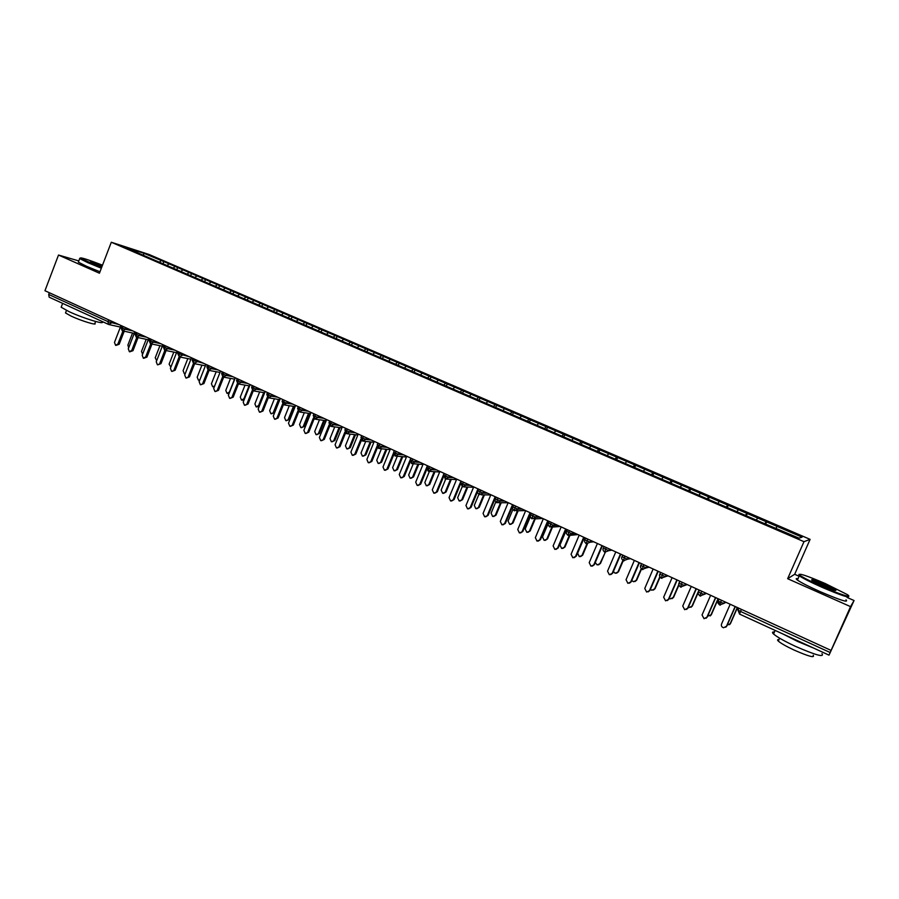 <?xml version="1.0" encoding="UTF-8"?>
<svg xmlns="http://www.w3.org/2000/svg" width="899" height="899" viewBox="0 0 899 899"><rect width="100%" height="100%" fill="white"/><g stroke="black" fill="none" stroke-linecap="round" stroke-linejoin="round"><path stroke-width="1.35" d="M854.05 600.532L829.013 655.135L739.585 614.107L740.518 611.444L830.148 652.517L850.555 606.634L854.05 600.532L847.049 597.442M810.1 539.366L149.077 254.484L111.296 242.247L803.987 541.681L810.1 539.366L794.671 574.292L787.648 578.709L850.555 606.634M799.087 576.248L794.671 574.292M163.865 261.598L143.728 253.226L126.253 247.573L140.952 254.248L761.442 522.319L799.054 538.175L802.065 537.175L163.865 261.598L163.022 263.778M168.787 264.036L167.315 265.317M174.867 266.655L173.147 268.16M182.643 270.003L181.182 271.307M188.779 272.655L187.071 274.173M196.623 276.038L195.162 277.341M202.803 278.701L201.106 280.241M210.714 282.117L209.276 283.432M216.962 284.814L215.344 286.298M224.941 288.253L223.514 289.59M231.245 290.973L229.818 292.31M239.303 294.445L237.83 295.827M245.652 297.187L244.236 298.535M253.776 300.693L252.282 302.12M260.193 303.457L258.777 304.817M268.385 306.997L266.857 308.481M274.858 309.784L273.453 311.155M283.129 313.346L281.567 314.897M289.658 316.167L288.264 317.561M298.007 319.763L296.4 321.381M304.592 322.606L303.21 324.011M313.021 326.236L311.402 327.888M319.662 329.113L318.291 330.529M328.169 332.776L326.562 334.439M334.877 335.664L333.507 337.091M343.452 339.373L341.856 341.047M350.217 342.283L348.868 343.733M358.881 346.025L357.296 347.722M365.713 348.969L364.365 350.43M374.445 352.734L372.883 354.453M381.345 355.712L380.019 357.184M390.166 359.51L388.615 361.252M397.122 362.511L395.807 364.005M406.022 366.354L404.483 368.107M413.046 369.388L411.742 370.882M422.036 373.265L420.507 375.029M429.126 376.321L427.834 377.838M438.195 380.232L436.689 382.019M445.353 383.322L444.072 384.851M454.501 387.267L453.017 389.076M461.738 390.38L460.468 391.93M470.975 394.369L469.503 396.189M478.268 397.515L477.021 399.077M487.606 401.538L486.134 403.381M494.967 404.719L493.686 406.348M504.384 408.775L502.946 410.641M511.823 411.989L510.486 413.72M521.33 416.091L519.903 417.968M528.848 419.327L527.455 421.182M538.445 423.474L537.04 425.373M546.03 426.744L544.625 428.643M555.728 430.924L554.38 432.498M563.381 434.228L561.999 436.15M573.18 438.454L572 440.105M580.911 441.78L579.54 443.735M590.8 446.05L589.632 447.724M598.599 449.421L597.251 451.388M608.589 453.725L607.443 455.411M616.478 457.13L615.141 459.108M626.558 461.479L625.434 463.176M634.525 464.907L633.211 466.918M644.707 469.3L643.594 471.031M652.753 472.773L651.46 474.807M663.046 477.212L661.945 478.953M671.171 480.718L669.89 482.763M681.566 485.202L680.487 486.955M689.769 488.741L688.51 490.809M700.265 493.27L699.208 495.046M708.558 496.844L707.322 498.934M719.166 501.417L718.121 503.215M727.538 505.024L726.325 507.148M738.259 509.654L737.236 511.464M746.721 513.295L745.529 515.442M757.542 517.97L756.542 519.802M766.094 521.656L764.925 523.825M830.148 652.517L829.002 655.146L739.585 614.107L737.899 609.825L738.652 608.117M777.028 526.376L776.039 528.23M108.228 324.269L49.175 297.187L48.692 294.445L49.344 292.726M78.831 260.924L58.502 255.046L44.95 290.714L831.013 650.382M787.648 578.709L803.987 541.681M58.502 255.046L99.429 273.217L111.296 242.247M143.728 253.226L143.559 255.058M161.078 260.71L159.348 262.205M766.735 521.566L765.611 524.117M724.639 601.701L723.886 603.409L719.616 604.948L721.403 600.217M747.44 513.25L746.327 515.79M728.347 505.013L727.246 507.542M709.446 496.855L708.356 499.383M690.724 488.786L689.645 491.303M672.205 480.808L671.126 483.302M653.865 472.896L652.798 475.38M635.705 465.064L634.649 467.536M617.725 457.31L616.68 459.782M599.925 449.635L598.88 452.085M582.294 442.038L581.293 444.409M564.842 434.509L563.909 436.734M547.547 427.047L546.671 429.16M530.432 419.664L529.556 421.766M513.475 412.36L512.599 414.45M496.675 405.112L495.81 407.202M480.044 397.942L479.178 400.01M463.558 390.829L462.715 392.897M447.241 383.794L446.398 385.851M431.071 376.827L430.228 378.872M415.046 369.916L414.214 371.95M399.178 363.072L398.347 365.095M383.446 356.285L382.626 358.308M367.871 349.576L367.05 351.588M352.43 342.912L351.621 344.924M337.136 336.316L336.327 338.316M321.977 329.776L321.055 332.068M306.952 323.303L306.042 325.573M292.063 316.886L291.164 319.145M277.308 310.526L276.42 312.773M262.688 304.21L261.8 306.458M248.191 297.962L247.315 300.21M233.83 291.77L232.953 294.007M219.592 285.635L218.715 287.849M205.478 279.544L204.612 281.758M191.487 273.51L190.622 275.712M177.62 267.531L176.766 269.722M704.94 592.688L704.198 594.385L699.961 595.925L701.681 591.205M685.443 583.766L684.712 585.463L680.509 586.991L682.184 582.282M666.148 574.944L665.429 576.63L661.271 578.158L662.889 573.45M668.058 575.821L665.429 576.63L659.844 574.259C659.046 575.225 659.518 576.529 661.271 578.158L661.889 578.36M647.066 566.213L646.347 567.887L642.223 569.415L643.785 564.707M649.168 567.179L646.347 567.887L640.807 565.55C640.032 566.527 640.493 567.82 642.223 569.415L642.83 569.606M628.176 557.571L627.457 559.234L623.367 560.762L624.884 556.065M609.477 549.008L608.769 550.671L604.712 552.2L606.173 547.502M590.969 540.546L590.261 542.198L586.26 543.726L587.665 539.029M593.643 541.771L590.261 542.198L584.867 539.928C584.125 540.951 584.586 542.221 586.249 543.726L586.8 543.906M572.652 532.163L571.955 533.815L567.966 535.332L569.337 530.646M554.526 523.87L553.829 525.51L549.873 527.028L551.199 522.353M536.568 515.655L535.883 517.285L531.972 518.813L533.242 514.127M518.802 507.53L518.127 509.149L514.25 510.666L515.464 506.002M522.173 509.07L518.127 509.149L512.891 506.969C512.183 508.002 512.632 509.239 514.228 510.666L514.745 510.834M501.215 499.473L500.541 501.091L496.686 502.608L497.866 497.945M504.755 501.091L500.541 501.091L495.338 498.934C494.641 499.968 495.091 501.192 496.675 502.608L497.181 502.777M483.797 491.506L483.123 493.124L479.291 494.63L480.448 489.977M466.547 483.617L465.884 485.224L462.108 486.73L463.187 482.078M470.413 485.381L465.884 485.224L460.76 483.089L462.569 486.887M449.478 475.807L448.815 477.403L445.061 478.909L446.106 474.267M453.489 477.639L448.815 477.403L443.724 475.29L445.522 479.066M432.565 468.064L431.913 469.66L428.194 471.166L429.194 466.525M415.821 460.412L415.169 461.996L411.484 463.502L412.45 458.861M420.136 462.378L415.169 461.996L410.146 459.917L411.922 463.648M399.246 452.815L398.594 454.4L394.942 455.905L395.863 451.276M403.707 454.86L398.594 454.4L393.605 452.343L395.369 456.051M382.817 445.308L382.176 446.882L378.546 448.376L379.434 443.758M387.424 447.421L382.176 446.882L377.22 444.836L378.973 448.522M366.556 437.869L365.915 439.431L362.319 440.926L363.162 436.307M371.309 440.038L365.915 439.431L360.993 437.408L362.735 441.072M350.453 430.497L349.812 432.048L346.239 433.554L347.048 428.935M355.33 432.734L349.812 432.048L344.913 430.037L346.654 433.689M334.495 423.193L333.866 424.744L330.293 426.227L331.09 421.642M318.684 415.967L318.066 417.507L314.549 419.001L315.279 414.405M323.842 418.316L318.066 417.507L313.223 415.529L314.942 419.136M303.03 408.798L302.412 410.337L298.895 411.821L299.625 407.236M287.523 401.707L286.905 403.235L283.443 404.73L284.106 400.145M272.161 394.672L271.554 396.201L268.082 397.673L268.734 393.11M256.934 387.705L256.327 389.222L252.922 390.717L253.518 386.143M241.853 380.805L241.258 382.322L237.83 383.794L238.426 379.243M226.908 373.973L226.312 375.479L222.963 376.962L223.48 372.4M212.108 367.197L211.512 368.691L208.141 370.163L208.669 365.623M197.432 360.488L196.847 361.982L193.499 363.443L194.004 358.915M182.902 353.835L182.317 355.319L179.036 356.791L179.463 352.262M189.127 356.678L177.699 353.453L179.384 356.925M168.495 347.239L167.911 348.722L164.652 350.194L165.056 345.666M154.212 340.71L153.639 342.182L150.403 343.654L150.774 339.137M140.064 334.237L139.491 335.698L136.243 337.159L136.626 332.664M126.04 327.82L125.478 329.281L122.286 330.753L122.601 326.247M730.202 604.252L721.537 624.041C721.032 625.884 721.717 627.12 723.571 627.76L726.785 626.075L725.729 627.244M735.337 606.6L726.785 626.075M735.124 606.499L726.437 626.322M727.179 625.187L730.482 623.58L729.449 624.715M730.145 623.805L737.292 607.499M730.482 623.58L737.495 607.589M710.637 595.295L702.04 614.995L704.041 618.692L707.277 617.029L706.041 618.287M715.75 597.633L707.277 617.029M715.514 597.532L706.895 617.253M691.275 586.44L682.746 606.05L684.701 609.713L687.971 608.072L686.566 609.41M696.365 588.766L687.971 608.072M696.096 588.643L687.555 608.275M672.104 577.675L663.653 597.194L665.575 600.824L668.867 599.217L667.305 600.599M677.194 580.001L668.867 599.217M676.88 579.855L668.406 599.397M653.146 568.988L644.763 588.429L646.639 592.036L649.955 590.441L648.246 591.857M658.214 571.314L649.955 590.441M657.866 571.157L649.46 590.609M707.648 616.186L711.334 614.725L710.131 615.95M710.963 614.927L718.065 598.7M711.334 614.725L718.29 598.801M688.342 607.218L689.196 607.555L692.387 605.948L691.016 607.263M691.983 606.151L699.029 589.98M692.387 605.948L698.489 591.947M669.261 598.284L670.418 598.858L673.632 597.273L672.115 598.633M673.205 597.453L678.846 584.429M673.632 597.273L678.947 585.047M650.404 589.384L651.831 590.25L655.068 588.688L653.404 590.081M654.607 588.845L659.866 576.675M655.068 588.688L660.08 577.091M822.102 586.575C839.7 594.396 853.949 598.869 847.128 594.486L825.248 583.541C806.358 575.461 797.851 572.685 799.762 575.203C803.223 577.664 810.673 581.462 822.102 586.575M848.611 596.161C849.712 598.318 840.779 595.329 821.81 587.204C810.651 582.215 803.133 578.417 799.278 575.809L798.941 574.371M822.911 585.788L812.089 580.372C810.235 578.664 814.37 579.967 824.484 584.283L835.778 590.014C836.789 591.295 832.508 589.89 822.911 585.788M835.047 590.441L824.192 584.889L812.112 580.383M821.978 653.64C824.585 657.63 815.775 655.202 795.525 646.381C784.501 641.212 777.174 637.088 773.545 633.997C771.893 632.435 772.185 631.772 774.432 631.997M813.516 648.044L797.683 641.493L782.827 633.952M813.179 655.236C815.011 658.147 808.673 656.427 794.143 650.078C786.209 646.359 780.939 643.369 778.32 641.099C777.129 639.964 777.354 639.47 778.984 639.616M845.981 599.847C848.982 603.015 840.284 600.24 819.877 591.531C808.729 586.53 801.234 582.709 797.402 580.069C795.615 578.742 795.817 578.304 797.986 578.731M102.508 265.183C87.641 259.429 80.225 257.092 80.269 258.193L101.542 267.7M101.351 268.217L87.799 262.654L79.719 258.597L80.123 258.058M101.789 267.048L90.462 262.081C90.057 261.328 93.99 262.564 102.272 265.801M102.081 266.318L91.136 262.486M101.947 321.73C106.116 325.247 83.259 318.302 69.077 311.65L61.166 307.233L61.492 306.357M83.247 312.83L63.132 303.592M95.597 321.482L94.878 323.348C97.845 325.91 81.382 320.932 71.212 316.156L65.515 312.953L65.762 312.301M99.969 271.801L86.428 266.239L78.359 262.148L78.584 261.564M634.368 560.403L626.052 579.743L627.895 583.327L631.233 581.754L629.412 583.204M639.425 562.718L631.233 581.754M639.043 562.538L630.716 581.911M631.772 580.496L633.424 581.72L636.694 580.181L634.908 581.597M636.2 580.327L641.234 568.618M636.694 580.181L641.538 568.943M615.793 551.907L607.544 571.157L609.353 574.719L612.702 573.169L610.769 574.63M620.827 554.211L612.702 573.169M620.422 554.02L612.152 573.304M597.397 543.49L589.216 562.662L590.991 566.19L594.363 564.662L592.329 566.123M602.42 545.783L594.363 564.662M601.982 545.581L593.789 564.774M579.192 535.152L571.079 554.245L572.82 557.751L576.214 556.234L574.09 557.706M584.204 537.445L576.214 556.234M583.732 537.231L575.596 556.335M561.167 526.915L553.121 545.918L554.829 549.39L558.234 547.907L556.043 549.368M566.168 529.196L558.234 547.907M565.662 528.96L557.594 547.985M613.376 571.595L615.219 573.281L618.501 571.764L616.602 573.202M617.973 571.888L622.872 560.459M618.501 571.764L623.243 560.695M595.25 562.594L597.183 564.932L600.487 563.426L598.498 564.875M599.925 563.538L605.285 552.379M600.487 563.426L605.218 552.368M584.316 537.501L577.619 553.222L579.327 556.65L582.653 555.177L580.574 556.616M582.058 555.279L586.89 543.929M582.653 555.177L587.407 543.996M566.617 529.399L559.976 545.052L561.65 548.469L564.988 547.008L562.841 548.446M564.37 547.086L569.247 535.613M564.988 547.008L569.854 535.557M543.333 518.745L535.343 537.669L537.029 541.119L540.445 539.647L538.175 541.119M548.311 521.027L540.445 539.647M547.772 520.779L539.771 539.715M525.668 510.666L517.745 529.5L519.397 532.927L522.825 531.478L520.499 532.938M530.635 512.936L522.825 531.478M530.062 512.677L522.128 531.534M508.171 502.665L500.316 521.42L501.934 524.814L505.384 523.387L503.002 524.836M513.127 504.923L505.384 523.387M512.531 504.654L504.654 523.432M490.854 494.742L483.066 513.408L484.651 516.79L488.112 515.374L485.685 516.813M495.798 497.001L488.112 515.374M495.169 496.709L487.359 515.408M473.706 486.887L465.974 505.485L467.536 508.834L471.009 507.441L468.536 508.868M478.628 489.146L477.953 490.787M477.897 490.899L471.009 507.441M477.976 488.842L470.233 507.452M549.087 521.386L542.502 536.973L544.153 540.355L547.502 538.917L545.277 540.355M546.862 538.984L551.829 527.219M547.502 538.917L552.514 527.05M530.421 516.577L525.207 528.96L526.825 532.32L530.185 530.904L527.904 532.332M529.511 530.961L534.602 518.88M530.185 530.904L535.265 518.847M512.958 509.373L508.07 521.027L509.666 524.375L513.037 522.971L510.699 524.387M512.34 523.004L517.476 510.767M513.037 522.971L518.161 510.756M495.798 501.923L491.101 513.183L492.663 516.498L496.046 515.116L493.675 516.52M495.327 515.138L500.507 502.766M496.046 515.116L501.215 502.755M478.886 494.383L474.29 505.407L475.829 508.699L479.234 507.328L476.807 508.733M478.482 507.339L483.684 494.855M479.234 507.328L484.426 494.866M456.726 479.122L449.051 497.63L450.601 500.968L454.074 499.586L451.568 501.001M460.558 483.954L454.074 499.586M460.962 481.055L453.265 499.586M462.187 486.775L457.647 497.698L459.164 500.968L462.569 499.619L460.108 501.013M461.794 499.619L467.019 487.033M462.569 499.619L467.795 487.056M439.914 471.424L432.295 489.865L433.812 493.169L437.307 491.809L434.768 493.214M443.544 476.728L437.307 491.809M444.106 473.346L436.476 491.798M445.69 479.111L441.162 490.067L442.656 493.315L446.073 491.989L443.578 493.36M445.263 491.967L450.511 479.302M446.073 491.989L451.309 479.347M423.26 463.805L415.709 482.156L417.192 485.449L420.698 484.112L418.125 485.494M426.755 469.413L420.698 484.112M427.407 465.704L419.833 484.078M429.396 471.424L424.834 482.516L426.295 485.741L429.722 484.426L427.205 485.786M428.902 484.392L434.15 471.66M429.722 484.426L434.97 471.717M406.764 456.265L399.268 474.537L400.74 477.807L404.247 476.481L401.651 477.852M410.158 462.075L404.247 476.481M410.225 459.737L403.359 476.436M413.282 463.749L408.652 475.02L410.101 478.234L413.529 476.931L410.989 478.279M412.686 476.886L417.945 464.098M413.529 476.931L418.788 464.165M390.436 448.792L382.996 466.986L384.435 470.233L387.952 468.918L385.345 470.278M393.751 454.759L387.952 468.918M393.402 453.321L387.042 468.862M397.291 456.22L392.627 467.604L394.054 470.795L397.493 469.514L394.919 470.84M396.616 469.458L401.887 456.625M397.493 469.514L402.741 456.692M374.254 441.387L366.871 459.501L368.287 462.727L371.815 461.434L369.129 462.783M377.501 447.477L371.815 461.434M377.041 446.264L370.882 461.367M381.446 448.77L376.748 460.266L378.153 463.423L381.603 462.153L378.973 463.479M380.704 462.086L385.963 449.219M381.603 462.153L386.851 449.309M358.229 434.048L350.902 452.096L352.296 455.299L355.824 454.017L353.082 455.366M361.432 440.24L355.824 454.017M360.881 439.162L354.88 453.939M365.736 441.409L361.027 452.984L362.409 456.13L365.859 454.872L363.185 456.186M364.949 454.793L370.197 441.892M365.859 454.872L371.107 441.993M342.35 426.789L335.08 444.758L336.462 447.938L339.991 446.679L337.204 448.005M345.519 433.037L339.991 446.679M344.901 432.071L339.013 446.589M350.172 434.116L345.441 445.769L346.8 448.893L350.262 447.657L347.542 448.961M349.329 447.567L354.577 434.644M350.262 447.657L355.498 434.756M326.618 419.597L319.403 437.487L320.763 440.645L324.303 439.397L321.471 440.724M329.764 425.879L324.303 439.397M329.079 425.002L323.314 439.296M334.743 426.901L330 438.622L331.349 441.735L334.81 440.51L332.034 441.802M333.855 440.409L339.092 427.463M334.81 440.51L340.036 427.587M311.043 412.461L303.884 430.284L305.222 433.43L308.762 432.194L305.885 433.498M314.167 418.777L308.762 432.194M313.425 417.979L307.75 432.082M319.46 419.766L314.706 431.542L316.032 434.633L319.493 433.419L316.684 434.711M318.516 433.307L323.741 420.35M319.493 433.419L324.719 420.485M295.614 405.404L288.5 423.148L289.826 426.272L293.366 425.058L290.456 426.351M298.715 411.72L293.366 425.058M297.917 410.989L292.332 424.924M304.3 412.697L299.547 424.53L300.85 427.598L304.323 426.407L301.48 427.677M303.323 426.283L308.537 413.315M304.323 426.407L309.537 413.461M280.319 398.403L273.262 416.08L274.566 419.181L278.117 417.979L275.161 419.26M284.342 402.404L283.432 404.685M292.928 404.179L286.905 403.235L282.117 401.28L283.421 404.707L278.117 417.979M282.567 404.044L277.061 417.844M289.287 405.696L284.534 417.586L285.815 420.631L289.298 419.451L286.41 420.71M288.276 419.316L293.467 406.337M289.298 419.451L294.479 406.494M265.171 391.481L258.159 409.067L259.451 412.158L263.002 410.967L260.013 412.236M268.273 397.751L263.002 410.967M267.363 397.156L261.924 410.821M274.409 398.774L269.644 410.697L270.914 413.72L274.397 412.551L271.476 413.798M273.352 412.405L278.533 399.437M274.397 412.551L279.567 399.606M250.158 384.603L243.202 402.134L244.472 405.202L248.023 404.022L245.011 405.28M253.26 390.84L248.023 404.022M252.316 390.312L246.922 403.865M259.227 406.393L256.676 406.955M259.654 391.908L254.9 403.865L256.148 406.876L258.575 405.573L263.733 392.593M235.28 377.805L228.38 395.257L229.627 398.302L233.189 397.144L230.144 398.381M238.404 383.985L233.189 397.144M237.392 383.513L232.066 396.965M244 400.1L242.022 400.167M245.034 385.12L240.28 397.1L241.516 400.1L243.921 398.785L249.068 385.817M220.547 371.062L213.681 388.435L214.917 391.47L218.479 390.323L215.412 391.548M223.671 377.175L218.479 390.323M222.626 376.771L217.344 390.144M229.043 393.571L227.492 393.447M230.537 378.389L225.784 390.402L227.009 393.369L229.402 392.065L234.527 379.108M205.938 364.376L199.129 381.693L200.342 384.693L203.916 383.558L200.814 384.772M219.997 372.444L209.085 370.41L203.916 383.558M207.984 370.073L202.758 383.367M214.265 386.975L213.097 386.784M216.176 371.725L211.434 383.749L212.636 386.705L214.625 386.053M191.465 357.757L184.7 374.995L185.902 377.985L189.475 376.861L186.351 378.063M194.633 363.724L189.475 376.861M203.556 363.286L192.206 360.094L193.499 363.443L188.296 376.659M199.657 380.333L198.825 380.187M201.927 365.129L197.196 377.164L198.387 380.108L199.825 379.917M177.114 351.194L170.405 368.365L171.597 371.332L175.159 370.231L172.024 371.411M180.294 357.105L175.159 370.231M179.126 356.836L173.968 370.017M187.812 358.589L183.093 370.635L184.261 373.557L185.261 373.568M162.899 344.688L156.235 361.791L157.404 364.747L160.977 363.646L157.819 364.825M166.09 350.543L160.977 363.646M164.888 350.284L159.764 363.432M173.822 352.105L169.113 364.162L170.877 367.14M148.818 338.238L142.199 355.274L143.346 358.218L145.694 356.903L146.919 357.128L143.739 358.285M152.01 344.036L146.919 357.128M150.785 343.789L145.694 356.903M159.943 345.688L155.246 357.746L156.662 360.701M134.85 331.843L128.276 348.812L129.411 351.734L131.748 350.43L132.985 350.666L129.793 351.812M138.053 337.597L132.985 350.666M136.817 337.35L131.748 350.43M146.2 339.316L141.503 351.397L142.593 354.251M121.005 325.517L114.476 342.418L115.6 345.317L117.915 344.014L119.174 344.261L115.971 345.396M124.219 331.214L119.174 344.261M122.961 330.956L117.915 344.014M132.558 333.012L127.883 345.092L128.669 347.801M741.417 609.387L740.518 611.444L738 610.05L738.821 608.196M48.692 294.445L108.026 321.64L108.7 319.887M112.139 321.46L111.577 322.921L108.419 324.382L108.026 321.64L118.893 324.55M718.807 599.037L718.155 600.959L720.504 602.274L723.886 603.409L725.931 602.296M739.562 614.073L737.877 609.882M699.164 590.047L698.512 591.969L700.793 593.25L704.198 594.385L706.434 593.374M679.734 581.159L679.071 583.069L681.296 584.316L684.712 585.463L687.151 584.552M660.641 572.416L659.844 574.259L660.507 572.36M621.917 556.706L627.457 559.234L630.469 558.616M603.285 548.165L608.769 550.671L611.961 550.154M566.584 531.354L571.955 533.815L575.506 533.467M548.514 523.072L553.829 525.51L557.549 525.252M530.624 514.88L535.883 517.285L539.771 517.116M478.021 490.787L483.123 493.124L487.494 493.203M426.924 467.39L431.913 469.66L436.734 469.975M329.056 422.586L333.866 424.744L339.519 425.497M297.659 408.213L302.412 410.337L308.312 411.214M266.846 394.11L271.554 396.201L277.69 397.201M251.653 387.154L256.327 389.222L262.587 390.301M236.594 380.266L241.258 382.322L247.63 383.446M221.682 373.445L226.312 375.479L232.807 376.67M206.905 366.68L211.512 368.691L218.109 369.95M163.371 346.744L167.911 348.722L174.822 350.138M149.11 340.215L153.639 342.182L160.651 343.654M134.985 333.754L139.491 335.698L146.604 337.226M120.994 327.348L125.478 329.281L132.692 330.854M719.593 604.903L718.031 600.802M641.594 563.707L640.751 565.325M585.642 538.108L584.844 539.715M513.644 505.159L512.913 506.766M496.091 497.136L495.383 498.731M461.502 481.302L460.771 483.066M444.466 473.515L443.803 475.11M394.324 450.568L393.672 452.163M377.94 443.072L377.288 444.668M361.701 435.644L361.061 437.24M345.632 428.284L344.98 429.879M313.92 413.787L313.29 415.372M282.814 399.549L282.185 401.134M192.88 358.398L192.262 359.971M178.362 351.756L177.744 353.329M258.575 405.573L259.496 405.707M243.921 398.785L244.494 398.875M108.757 324.505L49.175 297.187M719.627 604.948L720.313 605.162M699.321 590.115L698.512 591.969C697.691 592.913 698.175 594.228 699.961 595.925L700.624 596.127M719.616 604.948C717.807 603.195 717.312 601.869 718.155 600.959L718.964 599.105M680.521 586.991L681.161 587.193M680.509 586.991C678.745 585.316 678.273 584.002 679.071 583.069L679.88 581.226M623.378 560.762L623.962 560.954M623.367 560.762C621.67 559.2 621.198 557.919 621.973 556.919L622.749 555.088M604.712 552.2C603.027 550.649 602.566 549.379 603.319 548.379L604.106 546.558M570.562 535.31L577.9 534.568M552.301 527.061L560.257 526.488M567.966 535.332C566.314 533.837 565.864 532.579 566.595 531.567L567.37 529.747M534.242 518.892L542.771 518.487M549.873 527.028C548.244 525.567 547.783 524.319 548.514 523.285L549.278 521.465M516.374 510.801L525.466 510.576M531.961 518.802C530.343 517.341 529.893 516.105 530.612 515.082L531.365 513.273M498.687 502.766L508.149 502.732M481.201 494.81L490.764 494.956M463.884 486.932L473.559 487.247M479.291 494.63C477.717 493.236 477.279 492.011 477.965 490.978L478.706 489.18M446.747 479.122L456.535 479.594M429.789 471.391L439.678 471.997M413.001 463.727L422.979 464.48M428.171 471.155L426.856 467.57L427.587 465.794M396.38 456.141L406.46 457.018M410.146 459.917L410.877 458.142M379.929 448.623L390.087 449.624M363.634 441.173L373.883 442.297M347.508 433.79L357.824 435.026M331.529 426.486L341.935 427.823M315.706 419.249L326.18 420.687M330.293 426.227L329 422.744L329.697 421.002M300.041 412.068L310.582 413.607M284.522 404.966L295.13 406.595M298.895 411.821L297.603 408.371L298.299 406.629M269.149 397.931L279.825 399.639M253.911 390.953L264.654 392.751M268.082 397.673L266.789 394.256L267.475 392.537M238.831 384.042L249.63 385.918M252.889 390.694L251.596 387.3L252.282 385.581M223.885 377.187L234.751 379.153M237.83 383.794L236.549 380.401L237.224 378.693M222.918 376.939L221.626 373.579L222.311 371.86M194.409 363.679L205.388 365.792M208.141 370.163L206.849 366.803L207.523 365.095M179.879 357.015L190.903 359.195M165.472 350.419L176.541 352.655M151.201 343.879L162.326 346.171M164.607 350.172L163.315 346.868L163.978 345.171M137.064 337.383L148.223 339.755M150.358 343.632L149.065 340.339L149.728 338.653M123.039 330.956L134.254 333.383M136.243 337.159L134.94 333.866L135.592 332.192M109.15 324.595L120.41 327.067M122.242 330.731L120.949 327.461L121.59 325.786M797.402 580.069L799.278 575.809M779.613 638.178L778.32 641.099M773.545 633.997L775.129 630.424M834.924 590.351L835.778 590.014M799.762 575.203L798.908 575.54M78.359 262.148L79.719 258.597M66.481 310.425L65.515 312.953M61.166 307.233L62.638 303.368M80.269 258.193L79.584 258.485"/></g></svg>
